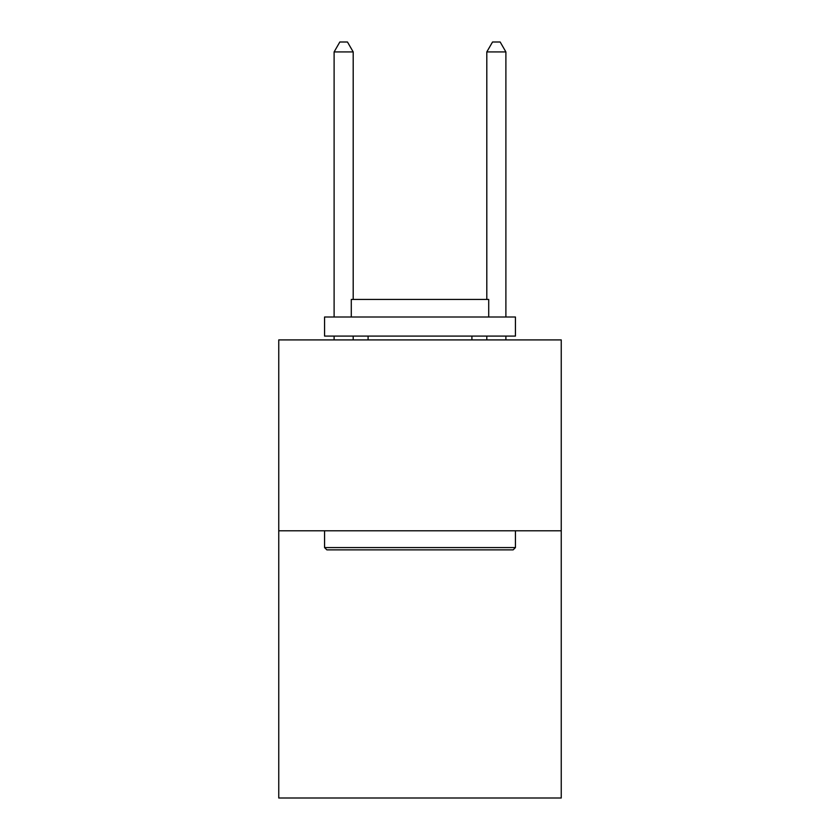 <?xml version="1.0" encoding="UTF-8"?>
<svg xmlns="http://www.w3.org/2000/svg" width="840" height="840" viewBox="0 0 840 840"><rect width="100%" height="100%" fill="white"/><g stroke="black" fill="none" stroke-linecap="round" stroke-linejoin="round"><path stroke-width="1.26" d="M561.246 530.785L561.246 798L278.754 798L278.754 339.906L561.246 339.906L561.246 530.785L278.754 530.785M326.855 549.864L324.566 547.575L515.434 547.575L513.145 549.864L326.855 549.864M515.434 317.006L515.434 336.094L324.566 336.094L324.566 317.006L515.434 317.006M351.288 317.006L351.288 299.45L488.712 299.45L488.712 317.006M515.434 530.785L515.434 547.575M324.566 530.785L324.566 547.575M471.912 336.094L471.912 339.906M368.088 336.094L368.088 339.906M353.199 299.45L353.199 51.923L334.11 51.923L334.11 317.006M334.11 336.094L334.11 339.906M353.199 336.094L353.199 339.906M334.11 51.923L339.832 42L347.466 42L353.199 51.923M505.89 339.906L505.89 336.094M505.89 317.006L505.89 51.923L486.801 51.923L486.801 299.45M486.801 339.906L486.801 336.094M486.801 51.923L492.534 42L500.168 42L505.89 51.923"/></g></svg>
